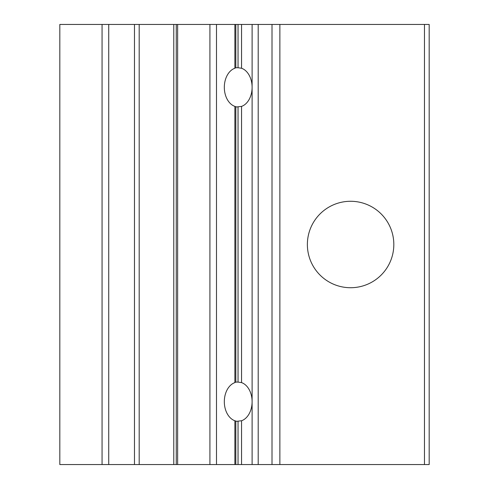 <?xml version="1.0" encoding="UTF-8"?>
<svg xmlns="http://www.w3.org/2000/svg" width="489" height="489" viewBox="0 0 489 489"><rect width="100%" height="100%" fill="white"/><g stroke="black" fill="none" stroke-linecap="round" stroke-linejoin="round"><path stroke-width="0.73" d="M238.039 67.739L235.814 67.739L234.879 68.246A19.646 13.894 90 0 0 224.317 87.323A19.646 13.894 90 0 0 234.879 106.394L236.633 106.963L241.548 106.394A19.646 13.894 90 0 0 252.104 87.323A19.646 13.894 90 0 0 241.548 68.246L238.039 67.739L238.039 24.45L429.183 24.45L429.183 464.55L424.47 464.55L424.47 24.45M238.039 382.092L235.814 382.092L234.879 382.606A19.646 13.894 90 0 0 224.317 401.677A19.646 13.894 90 0 0 234.879 420.754L236.633 421.322L241.548 420.754A19.646 13.894 90 0 0 252.104 401.677A19.646 13.894 90 0 0 241.548 382.606L238.039 382.092L238.039 106.908M393.822 244.5A43.221 43.221 0 0 0 350.595 201.279A43.221 43.221 0 0 0 307.373 244.5A43.221 43.221 0 0 0 350.595 287.721A43.221 43.221 0 0 0 393.822 244.5M176.26 464.55L176.26 24.45L134.475 24.45L134.475 464.55L177.641 464.55L177.641 24.45L176.26 24.45M234.879 68.246L234.879 24.45L216.486 24.45L216.486 464.55L234.879 464.55L234.879 420.754M235.814 67.739L235.814 24.45L234.879 24.45M241.548 382.606L241.548 106.394M424.47 464.55L241.548 464.55L241.548 420.754M241.548 464.55L238.039 464.55L238.039 421.261M234.879 464.55L238.039 464.55M234.879 382.606L234.879 106.394M134.475 464.55L108.729 464.55L108.729 24.45L134.475 24.45M108.729 24.45L59.817 24.45L59.817 464.55L102.06 464.55L102.06 24.45M108.729 464.55L102.06 464.55M272.006 464.55L272.006 24.45M241.548 68.246L241.548 24.45M235.814 24.45L238.039 24.45M216.486 464.55L209.922 464.55L209.922 24.45L216.486 24.45M209.922 24.45L177.641 24.45M209.922 464.55L177.641 464.55M252.104 464.55L252.104 24.45M235.814 382.092L235.814 106.908M235.814 464.55L235.814 421.261M173.772 464.55L173.772 24.45M139.188 464.55L139.188 24.45M279.867 464.55L279.867 24.45M258.198 464.55L258.198 24.45"/></g></svg>
